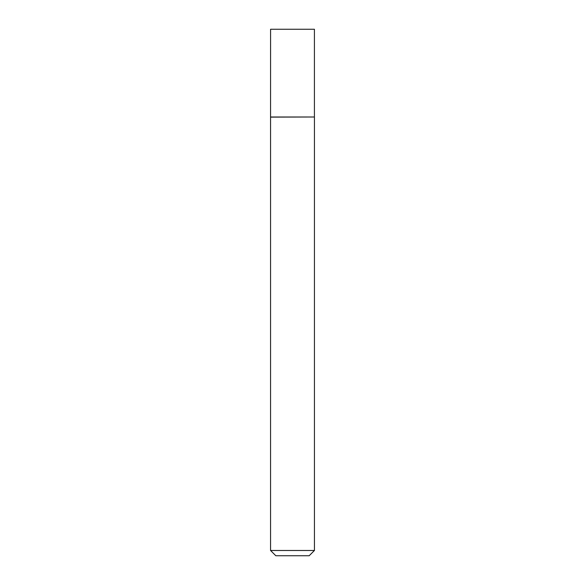 <?xml version="1.0" encoding="UTF-8"?>
<svg xmlns="http://www.w3.org/2000/svg" width="585" height="585" viewBox="0 0 585 585"><rect width="100%" height="100%" fill="white"/><g stroke="black" fill="none" stroke-linecap="round" stroke-linejoin="round"><path stroke-width="0.88" d="M270.584 117L314.416 117L314.416 29.25L270.584 29.25L270.562 117.124L314.416 117M314.438 550.485L309.173 555.75L275.827 555.75L270.562 550.485L314.438 550.485L314.438 117.124M270.562 550.485L270.562 117.124"/></g></svg>
